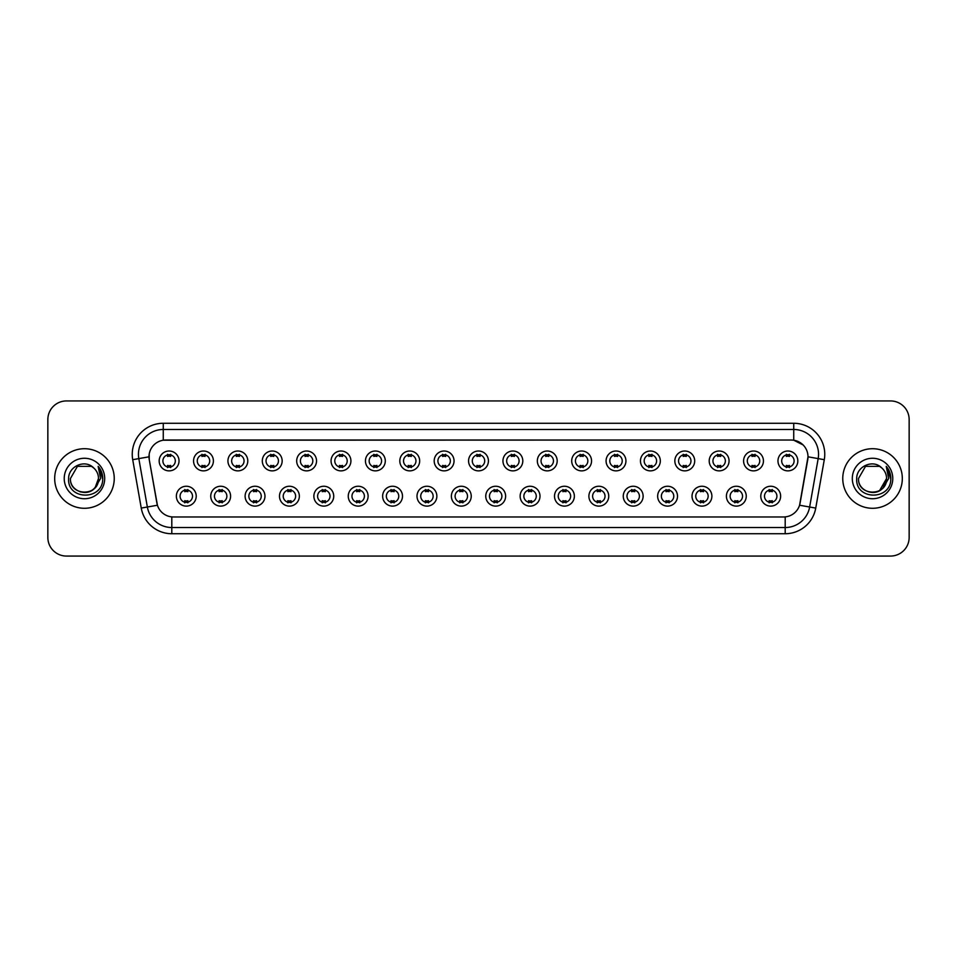 <?xml version="1.0" encoding="UTF-8"?>
<svg xmlns="http://www.w3.org/2000/svg" width="957" height="957" viewBox="0 0 957 957"><rect width="100%" height="100%" fill="white"/><g stroke="black" fill="none" stroke-linecap="round" stroke-linejoin="round"><path stroke-width="1.44" d="M230.601 496.181A9.929 9.929 0 0 1 220.672 506.109A9.929 9.929 0 0 1 210.743 496.181A9.929 9.929 0 0 1 220.672 486.252A9.929 9.929 0 0 1 230.601 496.181M214.464 496.181A6.209 6.209 0 0 0 220.672 502.389A6.209 6.209 0 0 0 226.869 496.181A6.209 6.209 0 0 0 220.672 489.984A6.209 6.209 0 0 0 214.464 496.181M264.969 496.181A9.929 9.929 0 0 1 255.04 506.109A9.929 9.929 0 0 1 245.112 496.181A9.929 9.929 0 0 1 255.04 486.252A9.929 9.929 0 0 1 264.969 496.181M248.844 496.181A6.209 6.209 0 0 0 255.04 502.389A6.209 6.209 0 0 0 261.249 496.181A6.209 6.209 0 0 0 255.04 489.984A6.209 6.209 0 0 0 248.844 496.181M299.35 496.181A9.929 9.929 0 0 1 289.421 506.109A9.929 9.929 0 0 1 279.492 496.181A9.929 9.929 0 0 1 289.421 486.252A9.929 9.929 0 0 1 299.35 496.181M283.224 496.181A6.209 6.209 0 0 0 289.421 502.389A6.209 6.209 0 0 0 295.629 496.181A6.209 6.209 0 0 0 289.421 489.984A6.209 6.209 0 0 0 283.224 496.181M333.73 496.181A9.929 9.929 0 0 1 323.801 506.109A9.929 9.929 0 0 1 313.872 496.181A9.929 9.929 0 0 1 323.801 486.252A9.929 9.929 0 0 1 333.73 496.181M317.592 496.181A6.209 6.209 0 0 0 323.801 502.389A6.209 6.209 0 0 0 330.009 496.181A6.209 6.209 0 0 0 323.801 489.984A6.209 6.209 0 0 0 317.592 496.181M368.11 496.181A9.929 9.929 0 0 1 358.181 506.109A9.929 9.929 0 0 1 348.252 496.181A9.929 9.929 0 0 1 358.181 486.252A9.929 9.929 0 0 1 368.11 496.181M351.973 496.181A6.209 6.209 0 0 0 358.181 502.389A6.209 6.209 0 0 0 364.39 496.181A6.209 6.209 0 0 0 358.181 489.984A6.209 6.209 0 0 0 351.973 496.181M402.49 496.181A9.929 9.929 0 0 1 392.561 506.109A9.929 9.929 0 0 1 382.633 496.181A9.929 9.929 0 0 1 392.561 486.252A9.929 9.929 0 0 1 402.49 496.181M386.353 496.181A6.209 6.209 0 0 0 392.561 502.389A6.209 6.209 0 0 0 398.758 496.181A6.209 6.209 0 0 0 392.561 489.984A6.209 6.209 0 0 0 386.353 496.181M436.859 496.181A9.929 9.929 0 0 1 426.93 506.109A9.929 9.929 0 0 1 417.001 496.181A9.929 9.929 0 0 1 426.93 486.252A9.929 9.929 0 0 1 436.859 496.181M420.733 496.181A6.209 6.209 0 0 0 426.93 502.389A6.209 6.209 0 0 0 433.138 496.181A6.209 6.209 0 0 0 426.93 489.984A6.209 6.209 0 0 0 420.733 496.181M471.239 496.181A9.929 9.929 0 0 1 461.31 506.109A9.929 9.929 0 0 1 451.381 496.181A9.929 9.929 0 0 1 461.31 486.252A9.929 9.929 0 0 1 471.239 496.181M455.101 496.181A6.209 6.209 0 0 0 461.31 502.389A6.209 6.209 0 0 0 467.518 496.181A6.209 6.209 0 0 0 461.31 489.984A6.209 6.209 0 0 0 455.101 496.181M505.619 496.181A9.929 9.929 0 0 1 495.69 506.109A9.929 9.929 0 0 1 485.761 496.181A9.929 9.929 0 0 1 495.69 486.252A9.929 9.929 0 0 1 505.619 496.181M489.482 496.181A6.209 6.209 0 0 0 495.69 502.389A6.209 6.209 0 0 0 501.899 496.181A6.209 6.209 0 0 0 495.69 489.984A6.209 6.209 0 0 0 489.482 496.181M539.999 496.181A9.929 9.929 0 0 1 530.07 506.109A9.929 9.929 0 0 1 520.141 496.181A9.929 9.929 0 0 1 530.07 486.252A9.929 9.929 0 0 1 539.999 496.181M523.862 496.181A6.209 6.209 0 0 0 530.07 502.389A6.209 6.209 0 0 0 536.267 496.181A6.209 6.209 0 0 0 530.07 489.984A6.209 6.209 0 0 0 523.862 496.181M574.367 496.181A9.929 9.929 0 0 1 564.439 506.109A9.929 9.929 0 0 1 554.51 496.181A9.929 9.929 0 0 1 564.439 486.252A9.929 9.929 0 0 1 574.367 496.181M558.242 496.181A6.209 6.209 0 0 0 564.439 502.389A6.209 6.209 0 0 0 570.647 496.181A6.209 6.209 0 0 0 564.439 489.984A6.209 6.209 0 0 0 558.242 496.181M608.748 496.181A9.929 9.929 0 0 1 598.819 506.109A9.929 9.929 0 0 1 588.89 496.181A9.929 9.929 0 0 1 598.819 486.252A9.929 9.929 0 0 1 608.748 496.181M592.61 496.181A6.209 6.209 0 0 0 598.819 502.389A6.209 6.209 0 0 0 605.027 496.181A6.209 6.209 0 0 0 598.819 489.984A6.209 6.209 0 0 0 592.61 496.181M643.128 496.181A9.929 9.929 0 0 1 633.199 506.109A9.929 9.929 0 0 1 623.27 496.181A9.929 9.929 0 0 1 633.199 486.252A9.929 9.929 0 0 1 643.128 496.181M626.991 496.181A6.209 6.209 0 0 0 633.199 502.389A6.209 6.209 0 0 0 639.408 496.181A6.209 6.209 0 0 0 633.199 489.984A6.209 6.209 0 0 0 626.991 496.181M677.508 496.181A9.929 9.929 0 0 1 667.579 506.109A9.929 9.929 0 0 1 657.65 496.181A9.929 9.929 0 0 1 667.579 486.252A9.929 9.929 0 0 1 677.508 496.181M661.371 496.181A6.209 6.209 0 0 0 667.579 502.389A6.209 6.209 0 0 0 673.776 496.181A6.209 6.209 0 0 0 667.579 489.984A6.209 6.209 0 0 0 661.371 496.181M711.888 496.181A9.929 9.929 0 0 1 701.959 506.109A9.929 9.929 0 0 1 692.031 496.181A9.929 9.929 0 0 1 701.959 486.252A9.929 9.929 0 0 1 711.888 496.181M695.751 496.181A6.209 6.209 0 0 0 701.959 502.389A6.209 6.209 0 0 0 708.156 496.181A6.209 6.209 0 0 0 701.959 489.984A6.209 6.209 0 0 0 695.751 496.181M746.257 496.181A9.929 9.929 0 0 1 736.328 506.109A9.929 9.929 0 0 1 726.399 496.181A9.929 9.929 0 0 1 736.328 486.252A9.929 9.929 0 0 1 746.257 496.181M730.131 496.181A6.209 6.209 0 0 0 736.328 502.389A6.209 6.209 0 0 0 742.536 496.181A6.209 6.209 0 0 0 736.328 489.984A6.209 6.209 0 0 0 730.131 496.181M780.637 496.181A9.929 9.929 0 0 1 770.708 506.109A9.929 9.929 0 0 1 760.779 496.181A9.929 9.929 0 0 1 770.708 486.252A9.929 9.929 0 0 1 780.637 496.181M764.499 496.181A6.209 6.209 0 0 0 770.708 502.389A6.209 6.209 0 0 0 776.917 496.181A6.209 6.209 0 0 0 770.708 489.984A6.209 6.209 0 0 0 764.499 496.181M196.221 496.181A9.929 9.929 0 0 1 186.292 506.109A9.929 9.929 0 0 1 176.363 496.181A9.929 9.929 0 0 1 186.292 486.252A9.929 9.929 0 0 1 196.221 496.181M180.083 496.181A6.209 6.209 0 0 0 186.292 502.389A6.209 6.209 0 0 0 192.501 496.181A6.209 6.209 0 0 0 186.292 489.984A6.209 6.209 0 0 0 180.083 496.181M213.411 460.939A9.929 9.929 0 0 1 203.482 470.868A9.929 9.929 0 0 1 193.553 460.939A9.929 9.929 0 0 1 203.482 451.01A9.929 9.929 0 0 1 213.411 460.939M197.274 460.939A6.209 6.209 0 0 0 203.482 467.148A6.209 6.209 0 0 0 209.691 460.939A6.209 6.209 0 0 0 203.482 454.731A6.209 6.209 0 0 0 197.274 460.939M247.791 460.939A9.929 9.929 0 0 1 237.862 470.868A9.929 9.929 0 0 1 227.933 460.939A9.929 9.929 0 0 1 237.862 451.01A9.929 9.929 0 0 1 247.791 460.939M231.654 460.939A6.209 6.209 0 0 0 237.862 467.148A6.209 6.209 0 0 0 244.059 460.939A6.209 6.209 0 0 0 237.862 454.731A6.209 6.209 0 0 0 231.654 460.939M282.159 460.939A9.929 9.929 0 0 1 272.231 470.868A9.929 9.929 0 0 1 262.302 460.939A9.929 9.929 0 0 1 272.231 451.01A9.929 9.929 0 0 1 282.159 460.939M266.034 460.939A6.209 6.209 0 0 0 272.231 467.148A6.209 6.209 0 0 0 278.439 460.939A6.209 6.209 0 0 0 272.231 454.731A6.209 6.209 0 0 0 266.034 460.939M316.54 460.939A9.929 9.929 0 0 1 306.611 470.868A9.929 9.929 0 0 1 296.682 460.939A9.929 9.929 0 0 1 306.611 451.01A9.929 9.929 0 0 1 316.54 460.939M300.402 460.939A6.209 6.209 0 0 0 306.611 467.148A6.209 6.209 0 0 0 312.819 460.939A6.209 6.209 0 0 0 306.611 454.731A6.209 6.209 0 0 0 300.402 460.939M350.92 460.939A9.929 9.929 0 0 1 340.991 470.868A9.929 9.929 0 0 1 331.062 460.939A9.929 9.929 0 0 1 340.991 451.01A9.929 9.929 0 0 1 350.92 460.939M334.783 460.939A6.209 6.209 0 0 0 340.991 467.148A6.209 6.209 0 0 0 347.2 460.939A6.209 6.209 0 0 0 340.991 454.731A6.209 6.209 0 0 0 334.783 460.939M385.3 460.939A9.929 9.929 0 0 1 375.371 470.868A9.929 9.929 0 0 1 365.442 460.939A9.929 9.929 0 0 1 375.371 451.01A9.929 9.929 0 0 1 385.3 460.939M369.163 460.939A6.209 6.209 0 0 0 375.371 467.148A6.209 6.209 0 0 0 381.568 460.939A6.209 6.209 0 0 0 375.371 454.731A6.209 6.209 0 0 0 369.163 460.939M419.668 460.939A9.929 9.929 0 0 1 409.74 470.868A9.929 9.929 0 0 1 399.811 460.939A9.929 9.929 0 0 1 409.74 451.01A9.929 9.929 0 0 1 419.668 460.939M403.543 460.939A6.209 6.209 0 0 0 409.74 467.148A6.209 6.209 0 0 0 415.948 460.939A6.209 6.209 0 0 0 409.74 454.731A6.209 6.209 0 0 0 403.543 460.939M454.049 460.939A9.929 9.929 0 0 1 444.12 470.868A9.929 9.929 0 0 1 434.191 460.939A9.929 9.929 0 0 1 444.12 451.01A9.929 9.929 0 0 1 454.049 460.939M437.911 460.939A6.209 6.209 0 0 0 444.12 467.148A6.209 6.209 0 0 0 450.328 460.939A6.209 6.209 0 0 0 444.12 454.731A6.209 6.209 0 0 0 437.911 460.939M488.429 460.939A9.929 9.929 0 0 1 478.5 470.868A9.929 9.929 0 0 1 468.571 460.939A9.929 9.929 0 0 1 478.5 451.01A9.929 9.929 0 0 1 488.429 460.939M472.291 460.939A6.209 6.209 0 0 0 478.5 467.148A6.209 6.209 0 0 0 484.709 460.939A6.209 6.209 0 0 0 478.5 454.731A6.209 6.209 0 0 0 472.291 460.939M522.809 460.939A9.929 9.929 0 0 1 512.88 470.868A9.929 9.929 0 0 1 502.951 460.939A9.929 9.929 0 0 1 512.88 451.01A9.929 9.929 0 0 1 522.809 460.939M506.672 460.939A6.209 6.209 0 0 0 512.88 467.148A6.209 6.209 0 0 0 519.089 460.939A6.209 6.209 0 0 0 512.88 454.731A6.209 6.209 0 0 0 506.672 460.939M557.189 460.939A9.929 9.929 0 0 1 547.26 470.868A9.929 9.929 0 0 1 537.332 460.939A9.929 9.929 0 0 1 547.26 451.01A9.929 9.929 0 0 1 557.189 460.939M541.052 460.939A6.209 6.209 0 0 0 547.26 467.148A6.209 6.209 0 0 0 553.457 460.939A6.209 6.209 0 0 0 547.26 454.731A6.209 6.209 0 0 0 541.052 460.939M591.558 460.939A9.929 9.929 0 0 1 581.629 470.868A9.929 9.929 0 0 1 571.7 460.939A9.929 9.929 0 0 1 581.629 451.01A9.929 9.929 0 0 1 591.558 460.939M575.432 460.939A6.209 6.209 0 0 0 581.629 467.148A6.209 6.209 0 0 0 587.837 460.939A6.209 6.209 0 0 0 581.629 454.731A6.209 6.209 0 0 0 575.432 460.939M625.938 460.939A9.929 9.929 0 0 1 616.009 470.868A9.929 9.929 0 0 1 606.08 460.939A9.929 9.929 0 0 1 616.009 451.01A9.929 9.929 0 0 1 625.938 460.939M609.8 460.939A6.209 6.209 0 0 0 616.009 467.148A6.209 6.209 0 0 0 622.217 460.939A6.209 6.209 0 0 0 616.009 454.731A6.209 6.209 0 0 0 609.8 460.939M660.318 460.939A9.929 9.929 0 0 1 650.389 470.868A9.929 9.929 0 0 1 640.46 460.939A9.929 9.929 0 0 1 650.389 451.01A9.929 9.929 0 0 1 660.318 460.939M644.181 460.939A6.209 6.209 0 0 0 650.389 467.148A6.209 6.209 0 0 0 656.598 460.939A6.209 6.209 0 0 0 650.389 454.731A6.209 6.209 0 0 0 644.181 460.939M694.698 460.939A9.929 9.929 0 0 1 684.769 470.868A9.929 9.929 0 0 1 674.841 460.939A9.929 9.929 0 0 1 684.769 451.01A9.929 9.929 0 0 1 694.698 460.939M678.561 460.939A6.209 6.209 0 0 0 684.769 467.148A6.209 6.209 0 0 0 690.966 460.939A6.209 6.209 0 0 0 684.769 454.731A6.209 6.209 0 0 0 678.561 460.939M729.067 460.939A9.929 9.929 0 0 1 719.138 470.868A9.929 9.929 0 0 1 709.209 460.939A9.929 9.929 0 0 1 719.138 451.01A9.929 9.929 0 0 1 729.067 460.939M712.941 460.939A6.209 6.209 0 0 0 719.138 467.148A6.209 6.209 0 0 0 725.346 460.939A6.209 6.209 0 0 0 719.138 454.731A6.209 6.209 0 0 0 712.941 460.939M763.447 460.939A9.929 9.929 0 0 1 753.518 470.868A9.929 9.929 0 0 1 743.589 460.939A9.929 9.929 0 0 1 753.518 451.01A9.929 9.929 0 0 1 763.447 460.939M747.309 460.939A6.209 6.209 0 0 0 753.518 467.148A6.209 6.209 0 0 0 759.726 460.939A6.209 6.209 0 0 0 753.518 454.731A6.209 6.209 0 0 0 747.309 460.939M797.827 460.939A9.929 9.929 0 0 1 787.898 470.868A9.929 9.929 0 0 1 777.969 460.939A9.929 9.929 0 0 1 787.898 451.01A9.929 9.929 0 0 1 797.827 460.939M781.69 460.939A6.209 6.209 0 0 0 787.898 467.148A6.209 6.209 0 0 0 794.107 460.939A6.209 6.209 0 0 0 787.898 454.731A6.209 6.209 0 0 0 781.69 460.939M179.031 460.939A9.929 9.929 0 0 1 169.102 470.868A9.929 9.929 0 0 1 159.173 460.939A9.929 9.929 0 0 1 169.102 451.01A9.929 9.929 0 0 1 179.031 460.939M162.893 460.939A6.209 6.209 0 0 0 169.102 467.148A6.209 6.209 0 0 0 175.31 460.939A6.209 6.209 0 0 0 169.102 454.731A6.209 6.209 0 0 0 162.893 460.939M141.253 508.083L132.712 459.683A31.031 31.031 0 0 1 163.264 423.269L793.736 423.269A31.031 31.031 0 0 1 824.288 459.683L815.747 508.083A31.031 31.031 0 0 1 785.195 533.731L171.805 533.731A31.031 31.031 0 0 1 141.253 508.083L147.354 507.007L138.825 458.606A24.822 24.822 0 0 1 163.264 429.478L793.736 429.478A24.822 24.822 0 0 1 818.175 458.606L809.646 507.007A24.822 24.822 0 0 1 785.195 527.522L171.805 527.522A24.822 24.822 0 0 1 147.354 507.007L157.427 505.236L149.256 459.695A16.759 16.759 0 0 1 165.752 440.029L791.248 440.029A16.759 16.759 0 0 1 807.744 459.695L800.088 503.131A16.759 16.759 0 0 1 783.592 516.971L173.408 516.971A16.759 16.759 0 0 1 156.912 503.131L149.256 459.695L149.184 454.3M54.681 478.5A29.787 29.787 0 0 0 84.467 508.287A29.787 29.787 0 0 0 114.242 478.5A29.787 29.787 0 0 0 84.467 448.713A29.787 29.787 0 0 0 54.681 478.5A29.787 29.787 0 0 0 84.467 508.287A29.787 29.787 0 0 0 114.242 478.5A29.787 29.787 0 0 0 84.467 448.713A29.787 29.787 0 0 0 54.681 478.5M842.758 478.5A29.787 29.787 0 0 0 872.533 508.287A29.787 29.787 0 0 0 902.319 478.5A29.787 29.787 0 0 0 872.533 448.713A29.787 29.787 0 0 0 842.758 478.5A29.787 29.787 0 0 0 872.533 508.287A29.787 29.787 0 0 0 902.319 478.5A29.787 29.787 0 0 0 872.533 448.713A29.787 29.787 0 0 0 842.758 478.5M163.264 423.269L163.264 440.208L791.248 440.029L793.736 440.208L803.09 444.933M783.592 516.971L173.408 516.971M818.175 458.606L808.007 456.812L799.573 505.236L809.646 507.007L818.175 458.606L824.288 459.683M909.15 419.549A18.614 18.614 0 0 0 890.536 400.935L66.464 400.935A18.614 18.614 0 0 0 47.85 419.549L47.85 537.451A18.614 18.614 0 0 0 66.464 556.065L890.536 556.065A18.614 18.614 0 0 0 909.15 537.451L909.15 419.549L909.15 537.451M47.85 419.549L47.85 537.451M890.536 400.935L66.464 400.935M66.464 556.065L890.536 556.065M170.657 454.288L170.657 456.441A4.761 4.761 0 0 0 167.547 456.441L167.547 454.288M167.547 467.59L167.547 465.437A4.761 4.761 0 0 0 170.657 465.437L170.657 467.59M184.737 502.832L184.737 500.69A4.761 4.761 0 0 0 187.847 500.69L187.847 502.832M187.847 489.541L187.847 491.683A4.761 4.761 0 0 0 184.737 491.683L184.737 489.541M205.025 454.288L205.025 456.441A4.761 4.761 0 0 0 201.927 456.441L201.927 454.288M201.927 467.59L201.927 465.437A4.761 4.761 0 0 0 205.025 465.437L205.025 467.59M239.406 454.288L239.406 456.441A4.761 4.761 0 0 0 236.307 456.441L236.307 454.288M236.307 467.59L236.307 465.437A4.761 4.761 0 0 0 239.406 465.437L239.406 467.59M273.786 454.288L273.786 456.441A4.761 4.761 0 0 0 270.687 456.441L270.687 454.288M270.687 467.59L270.687 465.437A4.761 4.761 0 0 0 273.786 465.437L273.786 467.59M308.166 454.288L308.166 456.441A4.761 4.761 0 0 0 305.056 456.441L305.056 454.288M305.056 467.59L305.056 465.437A4.761 4.761 0 0 0 308.166 465.437L308.166 467.59M219.117 502.832L219.117 500.69A4.761 4.761 0 0 0 222.215 500.69L222.215 502.832M222.215 489.541L222.215 491.683A4.761 4.761 0 0 0 219.117 491.683L219.117 489.541M253.497 502.832L253.497 500.69A4.761 4.761 0 0 0 256.596 500.69L256.596 502.832M256.596 489.541L256.596 491.683A4.761 4.761 0 0 0 253.497 491.683L253.497 489.541M287.878 502.832L287.878 500.69A4.761 4.761 0 0 0 290.976 500.69L290.976 502.832M290.976 489.541L290.976 491.683A4.761 4.761 0 0 0 287.878 491.683L287.878 489.541M80.149 491.85C90.795 493.525 96.908 489.075 98.487 478.5C99.349 496.599 69.574 496.599 70.435 478.5L77.445 466.346L91.477 466.346L93.654 467.901C85.041 458.882 68.473 466.31 68.629 478.5C67.05 500.152 102.16 500.726 102.722 479.553L102.758 478.5C102.698 473.894 101.167 469.863 98.164 466.382L100.581 478.5L95.21 487.508A14.032 14.032 0 0 0 98.487 478.5L95.21 487.508C87.769 497.58 69.705 491.144 70.435 478.5L77.445 466.346L91.477 466.346L93.654 467.901L91.477 466.346L77.445 466.346L70.435 478.5C69.574 496.599 99.349 496.599 98.487 478.5L95.174 487.556L98.487 478.5C99.349 496.599 69.574 496.599 70.435 478.5C69.574 496.599 99.349 496.599 98.487 478.5A14.032 14.032 0 0 0 93.654 467.901M64.227 478.5A20.229 20.229 0 0 0 84.467 498.729A20.229 20.229 0 0 0 104.696 478.5A20.229 20.229 0 0 0 84.467 458.271A20.229 20.229 0 0 0 64.227 478.5M98.296 466.538L102.746 479.026M881.732 467.901A14.032 14.032 0 0 1 886.565 478.5L879.555 490.654L886.565 478.5L883.287 487.508A14.032 14.032 0 0 0 886.565 478.5L883.251 487.556L886.565 478.5C887.426 496.599 857.651 496.599 858.513 478.5L865.523 466.346L879.555 466.346L881.732 467.901C873.119 458.882 856.551 466.31 856.706 478.5C855.127 500.152 890.237 500.726 890.8 479.553L890.835 478.5C890.776 473.894 889.244 469.863 886.242 466.382L888.658 478.5L883.287 487.508C875.846 497.58 857.783 491.144 858.513 478.5L865.523 466.346L879.555 466.346L881.732 467.901L879.555 466.346L865.523 466.346L858.513 478.5C857.651 496.599 887.426 496.599 886.565 478.5C887.426 496.599 857.651 496.599 858.513 478.5M852.304 478.5A20.229 20.229 0 0 0 872.533 498.729A20.229 20.229 0 0 0 892.773 478.5A20.229 20.229 0 0 0 872.533 458.271A20.229 20.229 0 0 0 852.304 478.5M886.373 466.538L890.823 479.026M342.546 454.288L342.546 456.441A4.761 4.761 0 0 0 339.436 456.441L339.436 454.288M339.436 467.59L339.436 465.437A4.761 4.761 0 0 0 342.546 465.437L342.546 467.59M376.914 454.288L376.914 456.441A4.761 4.761 0 0 0 373.816 456.441L373.816 454.288M373.816 467.59L373.816 465.437A4.761 4.761 0 0 0 376.914 465.437L376.914 467.59M411.295 454.288L411.295 456.441A4.761 4.761 0 0 0 408.196 456.441L408.196 454.288M408.196 467.59L408.196 465.437A4.761 4.761 0 0 0 411.295 465.437L411.295 467.59M322.246 502.832L322.246 500.69A4.761 4.761 0 0 0 325.356 500.69L325.356 502.832M325.356 489.541L325.356 491.683A4.761 4.761 0 0 0 322.246 491.683L322.246 489.541M356.626 502.832L356.626 500.69A4.761 4.761 0 0 0 359.724 500.69L359.724 502.832M359.724 489.541L359.724 491.683A4.761 4.761 0 0 0 356.626 491.683L356.626 489.541M391.006 502.832L391.006 500.69A4.761 4.761 0 0 0 394.105 500.69L394.105 502.832M394.105 489.541L394.105 491.683A4.761 4.761 0 0 0 391.006 491.683L391.006 489.541M445.675 454.288L445.675 456.441A4.761 4.761 0 0 0 442.577 456.441L442.577 454.288M442.577 467.59L442.577 465.437A4.761 4.761 0 0 0 445.675 465.437L445.675 467.59M480.055 454.288L480.055 456.441A4.761 4.761 0 0 0 476.945 456.441L476.945 454.288M476.945 467.59L476.945 465.437A4.761 4.761 0 0 0 480.055 465.437L480.055 467.59M514.423 454.288L514.423 456.441A4.761 4.761 0 0 0 511.325 456.441L511.325 454.288M511.325 467.59L511.325 465.437A4.761 4.761 0 0 0 514.423 465.437L514.423 467.59M548.804 454.288L548.804 456.441A4.761 4.761 0 0 0 545.705 456.441L545.705 454.288M545.705 467.59L545.705 465.437A4.761 4.761 0 0 0 548.804 465.437L548.804 467.59M583.184 454.288L583.184 456.441A4.761 4.761 0 0 0 580.086 456.441L580.086 454.288M580.086 467.59L580.086 465.437A4.761 4.761 0 0 0 583.184 465.437L583.184 467.59M425.387 502.832L425.387 500.69A4.761 4.761 0 0 0 428.485 500.69L428.485 502.832M428.485 489.541L428.485 491.683A4.761 4.761 0 0 0 425.387 491.683L425.387 489.541M459.755 502.832L459.755 500.69A4.761 4.761 0 0 0 462.865 500.69L462.865 502.832M462.865 489.541L462.865 491.683A4.761 4.761 0 0 0 459.755 491.683L459.755 489.541M494.135 502.832L494.135 500.69A4.761 4.761 0 0 0 497.245 500.69L497.245 502.832M497.245 489.541L497.245 491.683A4.761 4.761 0 0 0 494.135 491.683L494.135 489.541M528.515 502.832L528.515 500.69A4.761 4.761 0 0 0 531.614 500.69L531.614 502.832M531.614 489.541L531.614 491.683A4.761 4.761 0 0 0 528.515 491.683L528.515 489.541M562.895 502.832L562.895 500.69A4.761 4.761 0 0 0 565.994 500.69L565.994 502.832M565.994 489.541L565.994 491.683A4.761 4.761 0 0 0 562.895 491.683L562.895 489.541M617.564 454.288L617.564 456.441A4.761 4.761 0 0 0 614.454 456.441L614.454 454.288M614.454 467.59L614.454 465.437A4.761 4.761 0 0 0 617.564 465.437L617.564 467.59M651.944 454.288L651.944 456.441A4.761 4.761 0 0 0 648.834 456.441L648.834 454.288M648.834 467.59L648.834 465.437A4.761 4.761 0 0 0 651.944 465.437L651.944 467.59M686.313 454.288L686.313 456.441A4.761 4.761 0 0 0 683.214 456.441L683.214 454.288M683.214 467.59L683.214 465.437A4.761 4.761 0 0 0 686.313 465.437L686.313 467.59M720.693 454.288L720.693 456.441A4.761 4.761 0 0 0 717.594 456.441L717.594 454.288M717.594 467.59L717.594 465.437A4.761 4.761 0 0 0 720.693 465.437L720.693 467.59M755.073 454.288L755.073 456.441A4.761 4.761 0 0 0 751.975 456.441L751.975 454.288M751.975 467.59L751.975 465.437A4.761 4.761 0 0 0 755.073 465.437L755.073 467.59M789.453 454.288L789.453 456.441A4.761 4.761 0 0 0 786.343 456.441L786.343 454.288M786.343 467.59L786.343 465.437A4.761 4.761 0 0 0 789.453 465.437L789.453 467.59M597.276 502.832L597.276 500.69A4.761 4.761 0 0 0 600.374 500.69L600.374 502.832M600.374 489.541L600.374 491.683A4.761 4.761 0 0 0 597.276 491.683L597.276 489.541M631.644 502.832L631.644 500.69A4.761 4.761 0 0 0 634.754 500.69L634.754 502.832M634.754 489.541L634.754 491.683A4.761 4.761 0 0 0 631.644 491.683L631.644 489.541M666.024 502.832L666.024 500.69A4.761 4.761 0 0 0 669.122 500.69L669.122 502.832M669.122 489.541L669.122 491.683A4.761 4.761 0 0 0 666.024 491.683L666.024 489.541M700.404 502.832L700.404 500.69A4.761 4.761 0 0 0 703.503 500.69L703.503 502.832M703.503 489.541L703.503 491.683A4.761 4.761 0 0 0 700.404 491.683L700.404 489.541M734.785 502.832L734.785 500.69A4.761 4.761 0 0 0 737.883 500.69L737.883 502.832M737.883 489.541L737.883 491.683A4.761 4.761 0 0 0 734.785 491.683L734.785 489.541M769.153 502.832L769.153 500.69A4.761 4.761 0 0 0 772.263 500.69L772.263 502.832M772.263 489.541L772.263 491.683A4.761 4.761 0 0 0 769.153 491.683L769.153 489.541M793.736 423.269L793.736 440.208M132.712 459.683L138.825 458.606A24.822 24.822 0 0 1 138.442 454.3M138.825 458.606L148.993 456.812M785.195 516.9L785.195 533.731M171.805 533.731L171.805 516.9M809.646 507.007L815.747 508.083"/></g></svg>
